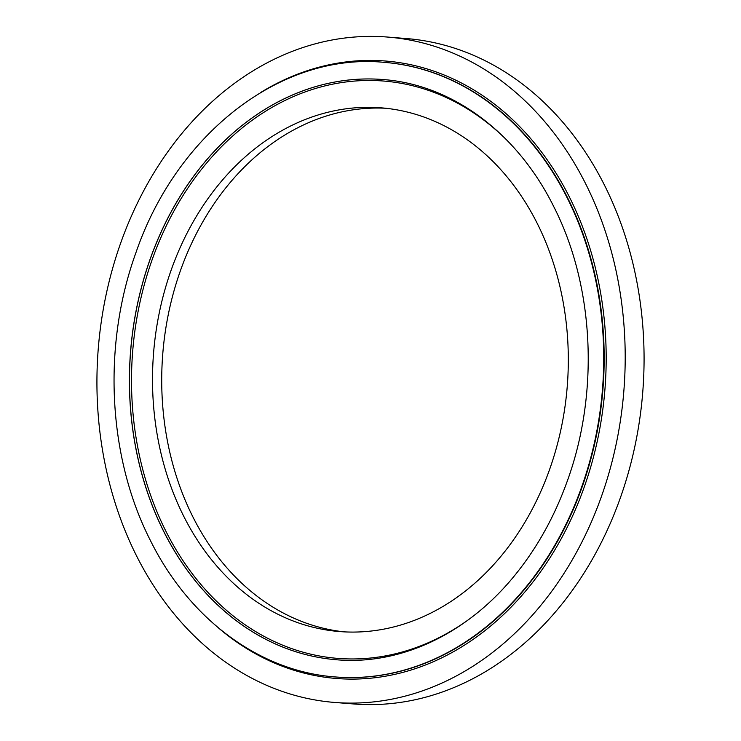 <?xml version="1.0" encoding="UTF-8"?>
<svg xmlns="http://www.w3.org/2000/svg" width="741" height="741" viewBox="0 0 741 741"><rect width="100%" height="100%" fill="white"/><g stroke="black" fill="none" stroke-linecap="round" stroke-linejoin="round"><path stroke-width="1.11" d="M334.654 702.449L353.522 703.95A333.746 263.648 -85.5 0 0 603.989 537.068A333.746 263.648 -85.5 0 0 604.48 185.176A333.746 263.648 -85.5 0 0 406.346 38.551L387.478 37.05A333.746 263.648 -85.5 0 0 137.011 203.932A333.746 263.648 -85.5 0 0 136.52 555.824A333.746 263.648 -85.5 0 0 334.654 702.449A333.746 263.648 -85.5 0 0 585.121 535.567A333.746 263.648 -85.5 0 0 585.612 183.685A333.746 263.648 -85.5 0 0 387.478 37.05M385.802 108.26A262.694 207.517 -85.5 0 0 192.049 242.455A262.694 207.517 -85.5 0 0 192.882 516.885A262.694 207.517 -85.5 0 0 344.232 631.869M537.151 223.245A262.694 207.517 -85.5 0 0 381.198 107.834A262.694 207.517 -85.5 0 0 184.055 239.186A262.694 207.517 -85.5 0 0 183.675 516.153A262.694 207.517 -85.5 0 0 339.619 631.564A262.694 207.517 -85.5 0 0 536.762 500.212A262.694 207.517 -85.5 0 0 537.151 223.245M336.72 659.777C402.215 665.437 470.507 632.36 518.255 571.005C538.327 545.395 554.361 516.264 566.356 483.614C599.608 394.555 594.597 286.313 553.666 206.452C516.922 132.417 451.76 84.428 382.782 79.519A291.046 229.914 -85.5 0 0 164.363 225.051A291.046 229.914 -85.5 0 0 163.937 531.908A291.046 229.914 -85.5 0 0 336.72 659.777A291.046 229.914 94.5 0 1 164.011 531.908A291.046 229.914 94.5 0 1 164.428 225.06A291.046 229.914 94.5 0 1 382.828 79.519M506.955 140.262A289.583 228.756 -85.5 0 0 210.148 158.917A289.583 228.756 -85.5 0 0 165.864 531.167A289.583 228.756 -85.5 0 0 468.831 619.448M335.58 676.968A308.265 243.52 -85.5 0 0 335.793 676.987A308.265 243.52 -85.5 0 0 567.143 522.84A308.265 243.52 -85.5 0 0 567.597 197.819A308.265 243.52 -85.5 0 0 384.579 62.383A308.265 243.52 -85.5 0 0 384.366 62.364M260.721 92.477A309.701 244.65 94.5 0 1 569.44 197.087A309.701 244.65 94.5 0 1 528.453 587.65A309.701 244.65 94.5 0 1 218.234 627.729M335.358 676.95A308.265 243.52 -85.5 0 0 566.708 522.803A308.265 243.52 -85.5 0 0 567.152 197.782A308.265 243.52 -85.5 0 0 384.144 62.346C281.274 52.398 176.738 133.426 135.899 252.755C102.212 345.639 107.788 457.151 150.451 540.578C189.418 619.254 259.813 671.541 335.358 676.95L335.793 676.987"/></g></svg>
